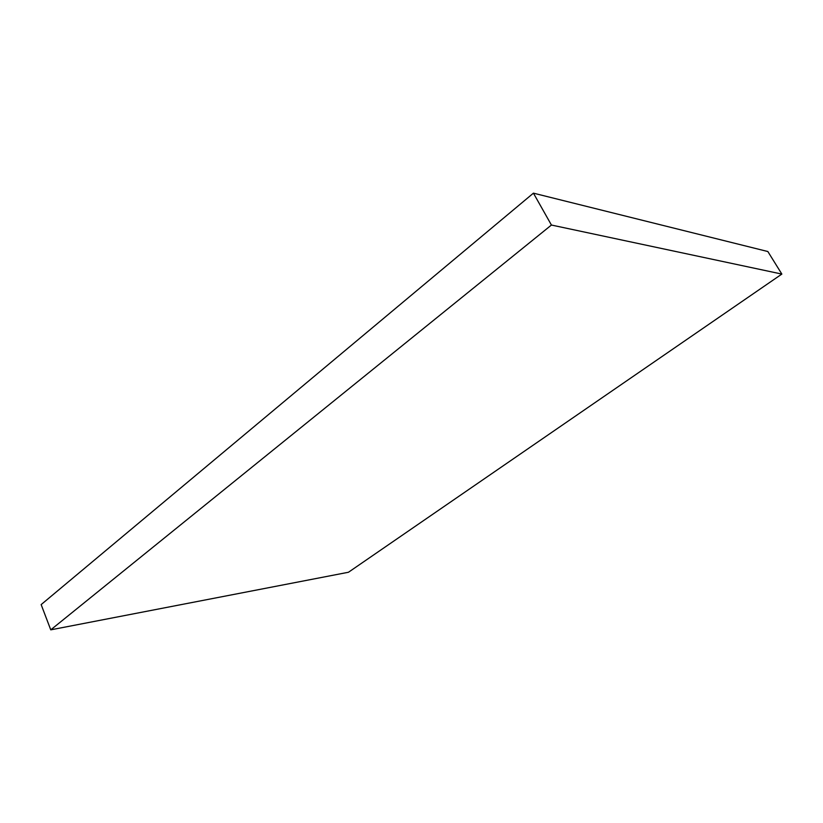 <?xml version="1.0" encoding="UTF-8"?>
<svg xmlns="http://www.w3.org/2000/svg" width="823" height="823" viewBox="0 0 823 823"><rect width="100%" height="100%" fill="white"/><g stroke="black" fill="none" stroke-linecap="round" stroke-linejoin="round"><path stroke-width="1.23" d="M551.431 225.039L781.85 274.08L348.468 572.252L50.759 629.842L551.431 225.039L533.427 193.158L767.849 251.529L781.85 274.08M533.427 193.158L41.15 604.596L50.759 629.842"/></g></svg>
